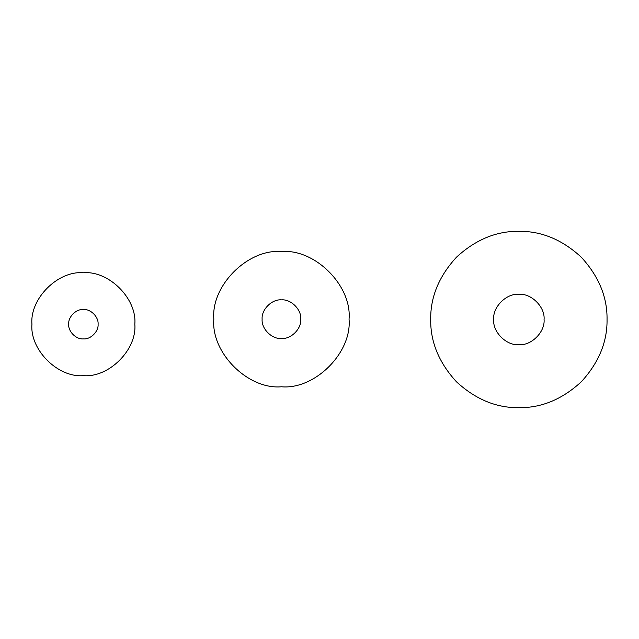 <?xml version="1.0" encoding="UTF-8"?>
<svg xmlns="http://www.w3.org/2000/svg" width="639" height="639" viewBox="0 0 639 639"><rect width="100%" height="100%" fill="white"/><g stroke="black" fill="none" stroke-linecap="round" stroke-linejoin="round"><path stroke-width="0.96" d="M607.05 319.5C607.354 296.999 598.743 276.216 581.226 257.15C562.16 239.633 541.377 231.022 518.876 231.326C496.367 231.022 475.584 239.633 456.526 257.15C439.001 276.216 430.39 296.999 430.694 319.5C430.39 342.001 439.001 362.784 456.526 381.85C475.584 399.367 496.367 407.978 518.876 407.674C541.377 407.978 562.16 399.367 581.226 381.85C598.743 362.784 607.354 342.001 607.05 319.5M493.683 319.5C492.557 307.032 506.407 293.181 518.876 294.307C531.336 293.181 545.195 307.032 544.069 319.5C545.195 331.968 531.336 345.819 518.876 344.693C506.407 345.819 492.557 331.968 493.683 319.5M349.046 319.18C352.065 285.729 314.891 248.555 281.448 251.574C247.996 248.555 210.822 285.729 213.841 319.18C210.822 352.624 247.996 389.798 281.448 386.779C314.891 389.798 352.065 352.624 349.046 319.18M262.126 319.18C261.263 309.619 271.887 298.996 281.448 299.859C291.001 298.996 301.624 309.619 300.761 319.18C301.624 328.734 291.001 339.357 281.448 338.494C271.887 339.357 261.263 328.734 262.126 319.18M134.821 324.205C137.121 298.756 108.838 270.465 83.389 272.765C57.941 270.465 29.65 298.756 31.95 324.205C29.65 349.653 57.941 377.937 83.389 375.636C108.838 377.937 137.121 349.653 134.821 324.205M68.692 324.205C68.03 316.928 76.113 308.853 83.389 309.508C90.658 308.853 98.741 316.928 98.086 324.205C98.741 331.473 90.658 339.557 83.389 338.902C76.113 339.557 68.03 331.473 68.692 324.205"/></g></svg>
